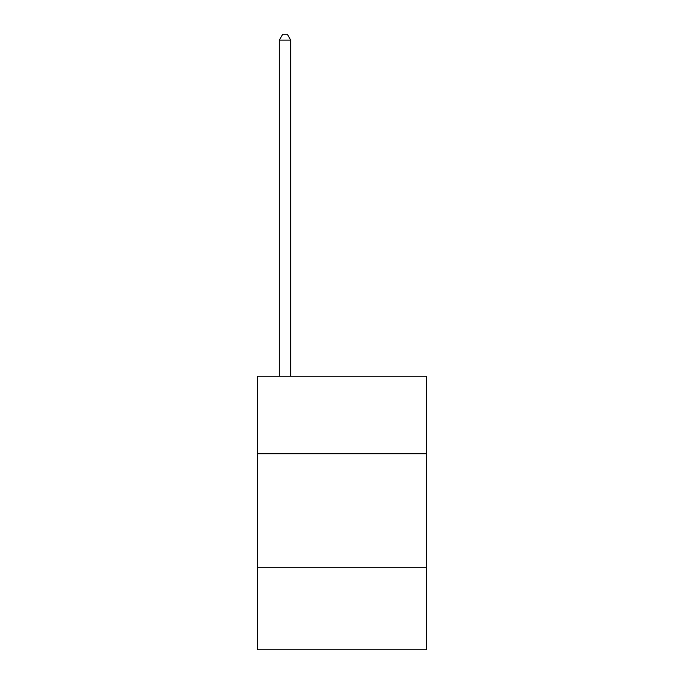 <?xml version="1.0" encoding="UTF-8"?>
<svg xmlns="http://www.w3.org/2000/svg" width="684" height="684" viewBox="0 0 684 684"><rect width="100%" height="100%" fill="white"/><g stroke="black" fill="none" stroke-linecap="round" stroke-linejoin="round"><path stroke-width="1.03" d="M426.363 453.723L426.363 376.2L257.637 376.2L257.637 453.723L426.363 453.723L426.363 649.8L257.637 649.8L257.637 453.723M426.363 567.72L257.637 567.72M290.7 376.2L290.7 40.125L279.303 40.125L279.303 376.2M279.303 40.125L282.723 34.2L287.28 34.2L290.7 40.125"/></g></svg>
